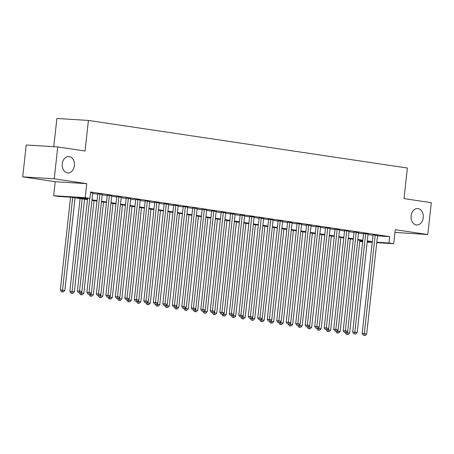 <?xml version="1.0" encoding="UTF-8"?>
<svg xmlns="http://www.w3.org/2000/svg" width="454" height="454" viewBox="0 0 454 454"><rect width="100%" height="100%" fill="white"/><g stroke="black" fill="none" stroke-linecap="round" stroke-linejoin="round"><path stroke-width="0.68" d="M74.405 165.625A8.212 6.135 -86.5 0 1 67.822 172.917A8.212 6.135 -86.5 0 1 62.255 163.815A8.212 6.135 -86.5 0 1 68.838 156.522A8.212 6.135 -86.5 0 1 74.405 165.625M423.276 217.676A8.212 6.135 -86.5 0 1 416.693 224.968A8.212 6.135 -86.5 0 1 411.125 215.86A8.212 6.135 -86.5 0 1 417.708 208.573A8.212 6.135 -86.5 0 1 423.276 217.676M87.469 199.658L71.193 197.229L58.413 196.44L53.668 195.731L85.193 197.677L89.943 198.387L77.157 197.598L87.526 199.141M55.212 181.713L86.742 183.66L54.23 178.808L57.749 146.948L26.219 144.996L22.7 176.861L55.212 181.713L53.668 195.731M53.771 146.699L56.886 118.483L88.417 120.429L407.386 168.02L404.009 198.608L431.3 202.677L427.781 234.542L395.269 229.69L393.72 243.707L376.763 242.663M394.969 232.403L427.781 234.542M362.65 241.789L359.744 241.397M54.23 178.808L22.7 176.861M92.758 193.018L90.584 192.547M102.252 194.431L97.763 193.801M111.746 195.85L107.258 195.22M121.235 197.263L116.752 196.633M130.729 198.682L126.24 198.052M140.224 200.095L135.735 199.465M149.718 201.514L145.229 200.884M159.212 202.932L154.723 202.302M168.701 204.345L164.217 203.715M178.195 205.764L173.706 205.134M187.689 207.177L183.2 206.547M197.184 208.596L192.695 207.966M206.672 210.015L202.189 209.385M216.166 211.428L211.678 210.798M225.661 212.847L221.172 212.217M235.155 214.26L230.666 213.63M244.649 215.678L240.16 215.048M254.138 217.091L249.655 216.462M263.632 218.51L259.143 217.88M273.126 219.929L268.637 219.299M282.621 221.342L278.132 220.712M292.115 222.761L287.626 222.131M301.604 224.174L297.12 223.544M311.098 225.593L306.609 224.963M320.592 227.006L316.103 226.376M330.086 228.424L325.597 227.794M339.581 229.843L335.092 229.213M349.069 231.256L344.586 230.626M358.564 232.675L354.075 232.045M368.058 234.088L363.569 233.458M377.512 235.876L389.68 236.63L90.647 192.014L89.943 198.387M92.712 193.438L97.718 194.187M102.207 194.857L107.212 195.606M111.695 196.27L116.706 197.019M121.19 197.689L126.201 198.438M130.684 199.107L135.695 199.851M140.178 200.52L145.184 201.27M149.667 201.939L154.678 202.683M159.161 203.352L164.172 204.101M168.655 204.771L173.666 205.52M178.15 206.184L183.161 206.933M187.644 207.603L192.649 208.352M197.132 209.022L202.143 209.765M206.627 210.435L211.638 211.184M216.121 211.853L221.132 212.597M225.615 213.267L230.626 214.016M235.11 214.685L240.115 215.434M244.598 216.098L249.609 216.847M254.092 217.517L259.103 218.266M263.587 218.936L268.598 219.679M273.081 220.349L278.092 221.098M282.575 221.768L287.581 222.511M292.064 223.181L297.075 223.93M301.558 224.599L306.569 225.349M311.052 226.018L316.063 226.762M320.547 227.431L325.558 228.18M330.041 228.85L335.046 229.593M339.53 230.263L344.541 231.012M349.024 231.682L354.035 232.431M358.518 233.095L363.529 233.844M368.012 234.514L373.018 235.263M377.552 235.507L373.063 234.877M86.742 183.66L85.193 197.677M389.68 236.63L388.976 243.004L393.72 243.707M57.749 146.948L85.04 151.017L88.417 120.429M367.224 241.659L370.226 241.846L367.252 241.397M362.769 240.728L357.758 239.984M353.274 239.315L348.263 238.566M343.78 237.896L338.769 237.153M334.286 236.483L329.281 235.734M324.797 235.064L319.786 234.315M315.303 233.651L310.292 232.902M305.809 232.232L300.798 231.483M296.314 230.814L291.303 230.07M286.82 229.401L281.815 228.651M277.332 227.982L272.321 227.233M267.837 226.569L262.826 225.82M258.343 225.15L253.332 224.401M248.849 223.731L243.838 222.988M239.354 222.318L234.349 221.569M229.866 220.899L224.855 220.156M220.372 219.486L215.361 218.737M210.877 218.068L205.866 217.318M201.383 216.654L196.372 215.905M191.889 215.236L186.883 214.487M182.4 213.817L177.389 213.074M172.906 212.404L167.895 211.655M163.412 210.985L158.401 210.242M153.917 209.572L148.912 208.823M144.429 208.153L139.418 207.404M134.934 206.74L129.923 205.991M125.44 205.322L120.429 204.572M115.946 203.903L110.935 203.159M106.452 202.49L101.446 201.741M96.963 201.071L91.952 200.328M359.761 241.199L362.695 241.38M372.235 242.379L367.178 242.067M376.809 242.249L388.976 243.004M92.009 199.811L97.02 200.56M101.503 201.23L106.508 201.973M110.992 202.643L116.003 203.392M120.486 204.062L125.497 204.811M129.98 205.475L134.991 206.224M139.474 206.893L144.48 207.643M148.969 208.312L153.974 209.056M158.457 209.725L163.468 210.474M167.952 211.144L172.963 211.887M177.446 212.557L182.457 213.306M186.94 213.976L191.946 214.725M196.429 215.389L201.44 216.138M205.923 216.808L210.934 217.557M215.417 218.226L220.428 218.97M224.912 219.64L229.923 220.389M234.406 221.058L239.411 221.802M243.894 222.471L248.906 223.22M253.389 223.89L258.4 224.639M262.883 225.309L267.894 226.052M272.377 226.722L277.388 227.471M281.872 228.141L286.877 228.884M291.36 229.554L296.371 230.303M300.854 230.972L305.865 231.722M310.349 232.386L315.36 233.135M319.843 233.804L324.854 234.553M329.337 235.223L334.343 235.966M338.826 236.636L343.837 237.385M348.32 238.055L353.331 238.798M357.814 239.468L362.825 240.217M367.309 240.887L372.32 241.636M373.08 234.729L362.173 333.52L364.301 333.65L375.191 235.007M364.193 335.375L365.141 335.517L364.193 335.375L364.301 333.65L366.679 334.008L377.569 235.359M362.173 333.52L363.342 335.324M365.141 335.517L366.679 334.008M347.384 331.477L347.259 332.6L349.631 332.952L359.863 240.297M346.306 332.538L347.259 332.6L347.151 334.32L346.3 334.269L348.099 334.462L347.151 334.32M349.631 332.952L348.099 334.462M346.3 334.269L345.227 332.623M363.586 233.316L352.679 332.107L354.812 332.237L365.703 233.594M354.699 333.957L355.647 334.099L354.699 333.957L354.812 332.237L357.185 332.589L368.075 233.946M352.679 332.107L353.848 333.906M355.647 334.099L357.185 332.589M354.092 231.898L343.184 330.688L345.318 330.818L356.208 232.176M345.205 332.544L346.158 332.686L345.205 332.544L345.318 330.818L347.69 331.176L358.581 232.527M343.184 330.688L344.353 332.493M346.158 332.686L347.69 331.176M344.597 230.484L333.696 329.269L335.824 329.405L346.714 230.757M335.716 331.125L336.664 331.267L335.716 331.125L335.824 329.405L338.196 329.757L349.086 231.114M333.696 329.269L334.859 331.074M336.664 331.267L338.196 329.757M335.109 229.066L324.201 327.856L326.33 327.987L337.22 229.344M326.222 329.712L327.169 329.854L326.222 329.712L326.33 327.987L328.702 328.338L339.592 229.696M324.201 327.856L325.37 329.655M327.169 329.854L328.702 328.338M337.889 330.058L337.765 331.182L340.142 331.539L350.369 238.878M336.811 331.125L337.765 331.182L337.657 332.907L336.806 332.856L338.605 333.049L337.657 332.907M340.142 331.539L338.605 333.049M336.806 332.856L335.739 331.204M328.401 328.639L328.276 329.769L330.648 330.12L340.875 237.465M327.317 329.706L328.276 329.769L328.163 331.488L327.311 331.437L329.116 331.63L328.163 331.488M330.648 330.12L329.116 331.63M327.311 331.437L326.244 329.786M318.907 327.226L318.782 328.35L321.154 328.702L331.386 236.046M317.823 328.293L318.782 328.35L318.668 330.075L317.817 330.018L319.622 330.217L318.668 330.075M321.154 328.702L319.622 330.217M317.817 330.018L316.75 328.373M309.412 325.807L309.288 326.931L311.66 327.289L321.892 234.633M308.328 326.874L309.288 326.931L309.18 328.656L308.328 328.605L310.127 328.798L309.18 328.656M311.66 327.289L310.127 328.798M308.328 328.605L307.256 326.954M325.614 227.653L314.707 326.437L316.835 326.568L327.726 227.925M316.727 328.293L317.675 328.435L316.727 328.293L316.835 326.568L319.213 326.925L330.103 228.283M314.707 326.437L315.876 328.242M317.675 328.435L319.213 326.925M299.918 324.394L299.793 325.518L302.165 325.87L312.397 233.214M298.84 325.456L299.793 325.518L299.685 327.243L298.834 327.186L300.633 327.385L299.685 327.243M302.165 325.87L300.633 327.385M298.834 327.186L297.762 325.541M316.12 226.234L305.213 325.024L307.347 325.155L318.237 226.512M307.233 326.88L308.181 327.022L307.233 326.88L307.347 325.155L309.719 325.507L320.609 226.864M305.213 325.024L306.382 326.823M308.181 327.022L309.719 325.507M290.424 322.976L290.299 324.099L292.677 324.457L302.903 231.801M289.346 324.043L290.299 324.099L290.191 325.824L289.34 325.773L291.139 325.966L290.191 325.824M292.677 324.457L291.139 325.966M289.34 325.773L288.273 324.122M306.626 224.815L295.719 323.606L297.852 323.736L308.743 225.093M297.739 325.461L298.692 325.603L297.739 325.461L297.852 323.736L300.225 324.094L311.115 225.445M295.719 323.606L296.888 325.41M298.692 325.603L300.225 324.094M280.935 321.563L280.81 322.686L283.183 323.038L293.409 230.382M279.851 322.624L280.81 322.686L280.697 324.406L279.846 324.355L281.65 324.548L280.697 324.406M283.183 323.038L281.65 324.548M279.846 324.355L278.779 322.709M297.132 223.402L286.23 322.192L288.358 322.323L299.248 223.674M288.25 324.043L289.198 324.184L288.25 324.043L288.358 322.323L290.73 322.675L301.621 224.032M286.23 322.192L287.393 323.991M289.198 324.184L290.73 322.675M271.441 320.144L271.316 321.267L273.688 321.625L283.92 228.964M270.357 321.211L271.316 321.267L271.208 322.993L270.351 322.942L272.156 323.135L271.208 322.993M273.688 321.625L272.156 323.135M270.351 322.942L269.284 321.29M287.643 221.983L276.736 320.774L278.864 320.904L289.754 222.261M278.756 322.629L279.704 322.771L278.756 322.629L278.864 320.904L281.236 321.262L292.126 222.613M276.736 320.774L277.905 322.578M279.704 322.771L281.236 321.262M261.947 318.725L261.822 319.854L264.194 320.206L274.426 227.55M260.863 319.792L261.822 319.854L261.714 321.574L260.863 321.523L262.662 321.716L261.714 321.574M264.194 320.206L262.662 321.716M260.863 321.523L259.79 319.871M278.149 220.57L267.241 319.355L269.37 319.491L280.26 220.843M269.262 321.211L270.209 321.353L269.262 321.211L269.37 319.491L271.747 319.843L282.638 221.2M267.241 319.355L268.41 321.16M270.209 321.353L271.747 319.843M252.452 317.312L252.328 318.436L254.705 318.787L264.932 226.132M251.374 318.379L252.328 318.436L252.22 320.161L251.368 320.104L253.167 320.303L252.22 320.161M254.705 318.787L253.167 320.303M251.368 320.104L250.296 318.458M268.654 219.151L257.747 317.942L259.881 318.072L270.771 219.43M259.767 319.798L260.721 319.939L259.767 319.798L259.881 318.072L262.253 318.424L273.143 219.781M257.747 317.942L258.916 319.741M260.721 319.939L262.253 318.424M242.958 315.893L242.839 317.017L245.211 317.374L255.437 224.719M241.88 316.96L242.839 317.017L242.725 318.742L241.874 318.691L243.673 318.884L242.725 318.742M245.211 317.374L243.673 318.884M241.874 318.691L240.807 317.04M259.16 217.738L248.253 316.523L250.387 316.654L261.277 218.011M250.273 318.379L251.227 318.521L250.273 318.379L250.387 316.654L252.759 317.011L263.649 218.368M248.253 316.523L249.422 318.328M251.227 318.521L252.759 317.011M233.469 314.48L233.345 315.604L235.717 315.956L245.943 223.3M232.386 315.541L233.345 315.604L233.231 317.329L232.38 317.272L234.185 317.471L233.231 317.329M235.717 315.956L234.185 317.471M232.38 317.272L231.313 315.626M249.666 216.32L238.764 315.11L240.892 315.241L251.783 216.598M240.785 316.966L241.732 317.108L240.785 316.966L240.892 315.241L243.265 315.592L254.155 216.95M238.764 315.11L239.928 316.909M241.732 317.108L243.265 315.592M223.975 313.061L223.85 314.185L226.223 314.543L236.455 221.887M222.891 314.128L223.85 314.185L223.743 315.91L222.886 315.859L224.69 316.052L223.743 315.91M226.223 314.543L224.69 316.052M222.886 315.859L221.819 314.208M240.177 214.901L229.27 313.691L231.398 313.822L242.288 215.179M231.29 315.547L232.238 315.689L231.29 315.547L231.398 313.822L233.77 314.179L244.661 215.531M229.27 313.691L230.439 315.496M232.238 315.689L233.77 314.179M214.481 311.648L214.356 312.772L216.728 313.124L226.96 220.468M213.397 312.71L214.356 312.772L214.248 314.491L213.397 314.44L215.196 314.633L214.248 314.491M216.728 313.124L215.196 314.633M213.397 314.44L212.324 312.795M230.683 213.488L219.776 312.273L221.904 312.409L232.794 213.76M221.796 314.128L222.744 314.27L221.796 314.128L221.904 312.409L224.282 312.761L235.172 214.118M219.776 312.273L220.945 314.077M222.744 314.27L224.282 312.761M204.987 310.23L204.862 311.353L207.24 311.711L217.466 219.049M203.908 311.296L204.862 311.353L204.754 313.078L203.903 313.027L205.702 313.22L204.754 313.078M207.24 311.711L205.702 313.22M203.903 313.027L202.83 311.376M221.189 212.069L210.281 310.859L212.415 310.99L223.306 212.347M212.302 312.715L213.255 312.857L212.302 312.715L212.415 310.99L214.787 311.342L225.678 212.699M210.281 310.859L211.451 312.664M213.255 312.857L214.787 311.342M195.492 308.811L195.373 309.94L197.745 310.292L207.972 217.636M194.414 309.878L195.373 309.94L195.26 311.66L194.408 311.609L196.207 311.802L195.26 311.66M197.745 310.292L196.207 311.802M194.408 311.609L193.342 309.957M211.695 210.656L200.787 309.441L202.921 309.577L213.811 210.928M202.807 311.296L203.761 311.438L202.807 311.296L202.921 309.577L205.293 309.929L216.183 211.286M200.787 309.441L201.956 311.245M203.761 311.438L205.293 309.929M186.004 307.398L185.879 308.521L188.251 308.873L198.477 216.218M184.92 308.465L185.879 308.521L185.765 310.247L184.914 310.19L186.719 310.388L185.765 310.247M188.251 308.873L186.719 310.388M184.914 310.19L183.847 308.544M202.206 209.237L191.299 308.028L193.427 308.158L204.317 209.515M193.319 309.883L194.267 310.025L193.319 309.883L193.427 308.158L195.799 308.51L206.689 209.867M191.299 308.028L192.468 309.827M194.267 310.025L195.799 308.51M176.51 305.979L176.385 307.103L178.757 307.46L188.989 214.804M175.426 307.046L176.385 307.103L176.277 308.828L175.42 308.777L177.225 308.97L176.277 308.828M178.757 307.46L177.225 308.97M175.42 308.777L174.353 307.125M192.712 207.824L181.804 306.609L183.932 306.739L194.823 208.097M183.825 308.465L184.772 308.606L183.825 308.465L183.932 306.739L186.305 307.097L197.195 208.454M181.804 306.609L182.973 308.414M184.772 308.606L186.305 307.097M167.015 304.566L166.89 305.69L169.263 306.041L179.495 213.386M165.931 305.627L166.89 305.69L166.783 307.415L165.931 307.358L167.73 307.551L166.783 307.415M169.263 306.041L167.73 307.551M165.931 307.358L164.859 305.712M183.217 206.405L172.31 305.196L174.438 305.326L185.334 206.684M174.33 307.052L175.278 307.188L174.33 307.052L174.438 305.326L176.816 305.678L187.706 207.035M172.31 305.196L173.479 306.995M175.278 307.188L176.816 305.678M157.521 303.147L157.396 304.271L159.774 304.628L170 211.967M156.443 304.214L157.396 304.271L157.288 305.996L156.437 305.945L158.236 306.138L157.288 305.996M159.774 304.628L158.236 306.138M156.437 305.945L155.37 304.294M173.723 204.987L162.816 303.777L164.95 303.908L175.84 205.265M164.836 305.633L165.789 305.775L164.836 305.633L164.95 303.908L167.322 304.265L178.212 205.617M162.816 303.777L163.985 305.582M165.789 305.775L167.322 304.265M148.027 301.728L147.908 302.858L150.28 303.21L160.506 210.554M146.948 302.795L147.908 302.858L147.794 304.577L146.943 304.526L148.742 304.719L147.794 304.577M150.28 303.21L148.742 304.719M146.943 304.526L145.876 302.875M164.229 203.574L153.327 302.358L155.455 302.495L166.346 203.846M155.347 304.214L156.295 304.356L155.347 304.214L155.455 302.495L157.827 302.846L168.718 204.204M153.327 302.358L154.491 304.163M156.295 304.356L157.827 302.846M138.538 300.315L138.413 301.439L140.785 301.791L151.017 209.135M137.454 301.382L138.413 301.439L138.3 303.164L137.448 303.113L139.253 303.306L138.3 303.164M140.785 301.791L139.253 303.306M137.448 303.113L136.382 301.462M154.74 202.155L143.833 300.945L145.961 301.076L156.851 202.433M145.853 302.801L146.801 302.943L145.853 302.801L145.961 301.076L148.333 301.428L159.223 202.785M143.833 300.945L145.002 302.744M146.801 302.943L148.333 301.428M129.044 298.897L128.919 300.026L131.291 300.378L141.523 207.722M127.96 299.963L128.919 300.026L128.811 301.745L127.954 301.694L129.759 301.887L128.811 301.745M131.291 300.378L129.759 301.887M127.954 301.694L126.887 300.043M145.246 200.742L134.339 299.526L136.467 299.657L147.357 201.014M136.359 301.382L137.307 301.524L136.359 301.382L136.467 299.657L138.845 300.015L149.735 201.372M134.339 299.526L135.508 301.331M137.307 301.524L138.845 300.015M119.55 297.484L119.425 298.607L121.797 298.959L132.029 206.303M118.466 298.545L119.425 298.607L119.317 300.332L118.466 300.276L120.265 300.474L119.317 300.332M121.797 298.959L120.265 300.474M118.466 300.276L117.393 298.63M135.752 199.323L124.844 298.113L126.978 298.244L137.868 199.601M126.865 299.969L127.812 300.111L126.865 299.969L126.978 298.244L129.35 298.596L140.241 199.953M124.844 298.113L126.013 299.912M127.812 300.111L129.35 298.596M126.257 197.904L115.35 296.695L117.484 296.825L128.374 198.182M117.37 298.55L118.324 298.692L117.37 298.55L117.484 296.825L119.856 297.183L130.746 198.534M115.35 296.695L116.519 298.499M118.324 298.692L119.856 297.183M116.763 196.491L105.861 295.282L107.99 295.412L118.88 196.769M107.882 297.132L108.829 297.274L107.882 297.132L107.99 295.412L110.362 295.764L121.252 197.121M105.861 295.282L107.025 297.081M108.829 297.274L110.362 295.764M110.055 296.065L109.93 297.188L112.308 297.546L122.535 204.89M108.977 297.132L109.93 297.188L109.823 298.914L108.971 298.863L110.77 299.055L109.823 298.914M112.308 297.546L110.77 299.055M108.971 298.863L107.904 297.211M100.561 294.652L100.442 295.775L102.814 296.127L113.04 203.471M99.483 295.713L100.442 295.775L100.328 297.495L99.477 297.444L101.282 297.637L100.328 297.495M102.814 296.127L101.282 297.637M99.477 297.444L98.41 295.798M91.072 293.233L90.948 294.357L93.32 294.714L103.552 202.053M89.988 294.3L90.948 294.357L90.834 296.082L89.983 296.031L91.787 296.224L90.834 296.082M93.32 294.714L91.787 296.224M89.983 296.031L88.916 294.379M107.275 195.072L96.367 293.863L98.495 293.993L109.386 195.351M98.387 295.719L99.335 295.86L98.387 295.719L98.495 293.993L100.867 294.351L111.758 195.702M96.367 293.863L97.536 295.668M99.335 295.86L100.867 294.351M81.578 291.814L81.453 292.944L83.825 293.295L94.057 200.64M80.494 292.881L81.453 292.944L81.345 294.663L80.489 294.612L82.293 294.805L81.345 294.663M83.825 293.295L82.293 294.805M80.489 294.612L79.422 292.961M97.78 193.659L86.873 292.444L89.001 292.58L99.891 193.932M88.893 294.3L89.841 294.442L88.893 294.3L89.001 292.58L91.379 292.932L102.269 194.289M86.873 292.444L88.042 294.249M89.841 294.442L91.379 292.932M80.08 198.551L69.831 291.394L74.331 291.877L84.563 199.221M82.191 198.869L71.851 293.25L71 293.193L72.799 293.392L71.851 293.25M74.331 291.877L72.799 293.392M71 293.193L69.831 291.394M87.622 198.245L77.379 291.031L79.512 291.162L89.756 198.375M79.399 292.887L80.347 293.029L79.399 292.887L79.512 291.162L81.885 291.513L92.775 192.871M77.379 291.031L78.548 292.83M80.347 293.029L81.885 291.513M70.58 197.189L60.337 289.975L64.843 290.464L75.069 197.808M72.697 197.45L62.357 291.831L61.506 291.78L63.305 291.973L62.357 291.831M64.843 290.464L63.305 291.973M61.506 291.78L60.337 289.975"/></g></svg>
